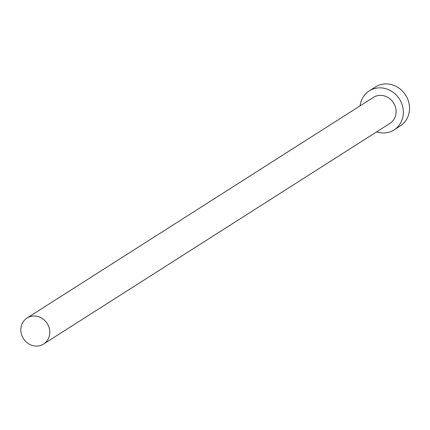 <?xml version="1.0" encoding="UTF-8"?>
<svg xmlns="http://www.w3.org/2000/svg" width="430" height="430" viewBox="0 0 430 430"><rect width="100%" height="100%" fill="white"/><g stroke="black" fill="none" stroke-linecap="round" stroke-linejoin="round"><path stroke-width="0.64" d="M36.48 346.085A15.415 14.082 -122.5 0 0 43.581 344.043A15.415 14.082 -122.5 0 0 48.918 327.128A15.415 14.082 -122.5 0 0 34.115 316.002A15.415 14.082 -122.5 0 0 27.015 318.044A15.415 14.082 -122.5 0 0 21.672 334.965A15.415 14.082 -122.5 0 0 36.48 346.085M43.581 344.043L389.919 123.405A15.415 14.082 -122.5 0 0 395.261 106.489A15.415 14.082 -122.5 0 0 380.453 95.363A15.415 14.082 -122.5 0 0 373.353 97.406L27.015 318.044M376.642 131.865A23.123 21.124 -122.5 0 0 383.415 132.967A23.123 21.124 -122.5 0 0 394.057 129.908A23.123 21.124 -122.5 0 0 402.071 104.528A23.123 21.124 -122.5 0 0 379.862 87.844A23.123 21.124 -122.5 0 0 369.214 90.907A23.123 21.124 -122.5 0 0 360.077 105.866M394.057 129.908L400.228 125.979A23.123 21.124 -122.5 0 0 408.242 100.598A23.123 21.124 -122.5 0 0 386.027 83.915A23.123 21.124 -122.5 0 0 375.385 86.978L369.214 90.907"/></g></svg>

